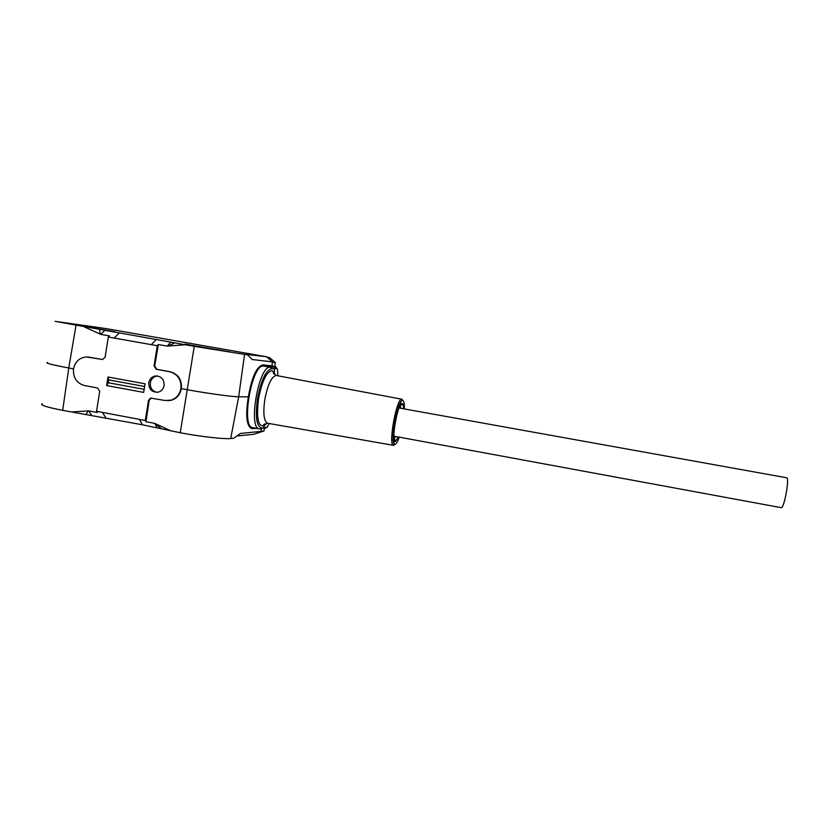 <?xml version="1.0" encoding="UTF-8"?>
<svg xmlns="http://www.w3.org/2000/svg" width="829" height="829" viewBox="0 0 829 829"><rect width="100%" height="100%" fill="white"/><g stroke="black" fill="none" stroke-linecap="round" stroke-linejoin="round"><path stroke-width="1.24" d="M269.187 423.526L267.239 427.163L261.726 428.044C256.544 426.593 255.125 416.842 257.456 398.78L257.518 398.397C261.156 380.107 265.84 370.211 271.58 368.718L276.969 368.677C277.539 368.936 277.819 371.309 277.819 375.775M272.731 365.879L263.829 365.009C257.498 366.335 252.337 376.946 248.358 396.853C251.84 376.853 256.731 366.2 263.031 364.874L275.715 366.687M251.778 428.572L256.969 428.438M252.42 428.686C247.208 426.054 245.85 415.433 248.358 396.853L238.679 396.78C232.369 396.832 207.26 393.402 186.826 389.63L181.354 388.625C180.235 394.459 177.002 398.303 171.676 400.158L167.613 400.708M263.518 366.066C251.912 363.63 240.7 427.173 252.638 427.629L259.384 428.894C247.653 428.479 258.897 364.864 270.285 367.268L263.518 366.066L271.933 366.491M263.86 425.215L264.42 424.106M273.529 373.226L273.56 372.325M271.912 365.734L272.461 362.169L275.352 362.584L274.72 366.418M252.472 359.724L247.519 354.843L194.266 346.356L55.108 321.351L106.381 328.636L266.544 356.771L272.482 361.9L252.275 359.527M261.446 428.707L260.969 431.37L263.995 430.956L264.513 427.816M185.25 344.76L167.189 346.107L158.349 344.553L157.292 345.703L154.039 365.952L156.298 369.309L169.613 371.724C177.738 374.086 181.51 379.713 180.919 388.614C179.738 394.449 176.463 398.303 171.106 400.158L164.971 400.49L150.567 398.055L151.189 398.055L149.158 400.386L145.966 421.733L145.282 420.531L139.355 419.35L142.443 424.8L180.245 432.748C200.017 436.551 224.452 439.308 230.721 438.52L233.778 438.22L240.337 433.484L260.969 431.37M251.622 428.541C246.482 425.93 245.384 415.37 248.358 396.853M275.352 362.584L269.549 357.579L266.938 357.102M254.824 433.919L263.995 430.956M246.058 354.356L266.544 356.771M245.964 354.284L247.519 354.843M114.765 331.662L70.113 323.911L114.765 331.662M230.348 351.993L185.085 344.097L230.348 351.993M157.292 345.703L108.298 337.03L109.438 335.9L100.765 334.367L84.662 327.061M150.567 398.055L148.515 400.386L145.282 420.531M139.355 419.35L96.547 411.288L99.708 391.298L97.501 387.962L84.506 385.547C76.62 383.205 72.962 377.661 73.522 368.926C75.159 361.651 79.46 357.651 86.423 356.936L102.547 359.527L105.117 357.123L108.298 337.03M143.676 392.407L145.054 383.806L108.008 377.008L106.651 385.558L143.676 392.407M164.111 385.526C164.194 379.278 161.292 376.076 155.396 375.941C151.79 376.677 149.583 378.936 148.764 382.718C148.764 389.329 151.883 392.48 158.121 392.179C161.386 391.247 163.375 389.029 164.111 385.526M158.349 344.553L154.681 365.993L156.899 369.351L170.204 371.755C178.308 374.117 182.028 379.734 181.354 388.625M42.258 403.775C39.45 404.904 46.258 407.091 62.683 410.345L142.443 424.8M237.436 435.899L253.684 434.344L260.907 431.64M71.325 411.992L88.693 410.863L97.314 412.5L96.547 411.288M145.966 421.733L154.743 423.391L171.292 431.039M73.532 368.864L68.786 367.993C51.812 364.801 44.735 362.957 47.543 362.46M88.029 356.998L102.589 359.527M108.008 377.008L108.806 379.91L108.361 382.749L106.651 385.558M108.361 382.749L144.163 389.35M108.806 379.91L144.619 386.501M157.116 392.345C152.298 391.184 150.039 387.993 150.339 382.77C151.158 378.998 153.365 376.749 156.961 376.024L157.562 375.962M781.115 507.617L781.27 507.68C783.985 508.975 789.695 478.26 786.814 477.805L786.628 477.773M403.64 408.811C403.557 405.34 403.039 403.568 402.096 403.505L402.024 403.505C397.526 403.049 390.646 443.422 395.547 441.463L398.49 437.007M399.226 437.142C397.651 441.66 396.262 444.095 395.039 444.458L394.956 444.468C389.34 446.261 397.505 399.309 402.614 400.5L402.697 400.5C403.941 400.811 404.5 403.619 404.365 408.935M393.796 445.339L393.454 445.339C387.972 445.577 396.531 397.879 401.744 399.226L402.334 399.557L400.583 402.355C397.443 408.811 395.081 418.179 393.506 430.458L394.158 444.862L393.454 445.339L267.612 423.246C263.871 421.319 262.928 413.443 264.793 399.619L264.834 399.402C267.777 384.573 271.539 376.604 276.119 375.464L276.358 375.496C271.197 372.117 274.016 373.185 273.912 372.19L275.57 375.268M403.599 407.837L403.578 408.51M266.845 423.184L264.689 425.422C258.244 427.826 256.192 418.935 258.544 398.739L258.586 398.49C262.037 381.164 266.472 371.889 271.871 370.646L274.389 372.48L274.378 368.791L276.212 367.371L271.819 366.47M267.239 427.163L265.498 428.158M267.612 423.246C263.819 424.179 262.669 424.935 264.15 425.515L263.746 427.909L260.047 428.945L261.726 428.044M263.031 364.874L263.829 365.009M244.555 354.491L238.679 396.78L230.721 438.52M151.324 344.698L156.132 339.496M167.189 346.107L170.836 342.087M114.164 338.118L119.252 333.009M104.786 330.46L100.765 334.367M154.039 365.952L154.681 365.993M156.899 369.351L156.298 369.309M180.245 432.748L194.266 346.356M174.857 342.823L167.872 346.097M102.402 412.345L105.791 417.816M88.693 410.863L91.418 415.08M157.064 427.577L154.743 423.391M149.158 400.386L148.515 400.386M169.613 371.724L170.204 371.755M161.044 428.489L155.386 423.65M86.268 414.251L88.029 410.863M75.957 325.528L68.786 367.993L62.683 410.345M89.667 357.185L88.972 357.133M101.998 359.496L102.516 359.527M99.625 329.579L100.133 334.128M276.969 368.677L276.212 367.382L271.694 366.449M275.642 367.154L270.285 367.268L271.58 368.718M394.076 438.8L395.744 436.51M400.884 408.314L400.138 405.578M398.448 437.007L395.93 440.738L394.117 439.08M401.889 399.236L276.358 375.496M171.655 400.158L171.106 400.158M156.961 376.024L155.396 375.941M400.262 405.34L402.562 404.438C403.163 404.635 403.505 406.086 403.588 408.801M781.27 507.68L393.899 436.168M393.122 436.023L392.407 435.888M786.721 477.784L399.039 407.982M398.262 407.837L397.537 407.713"/></g></svg>
